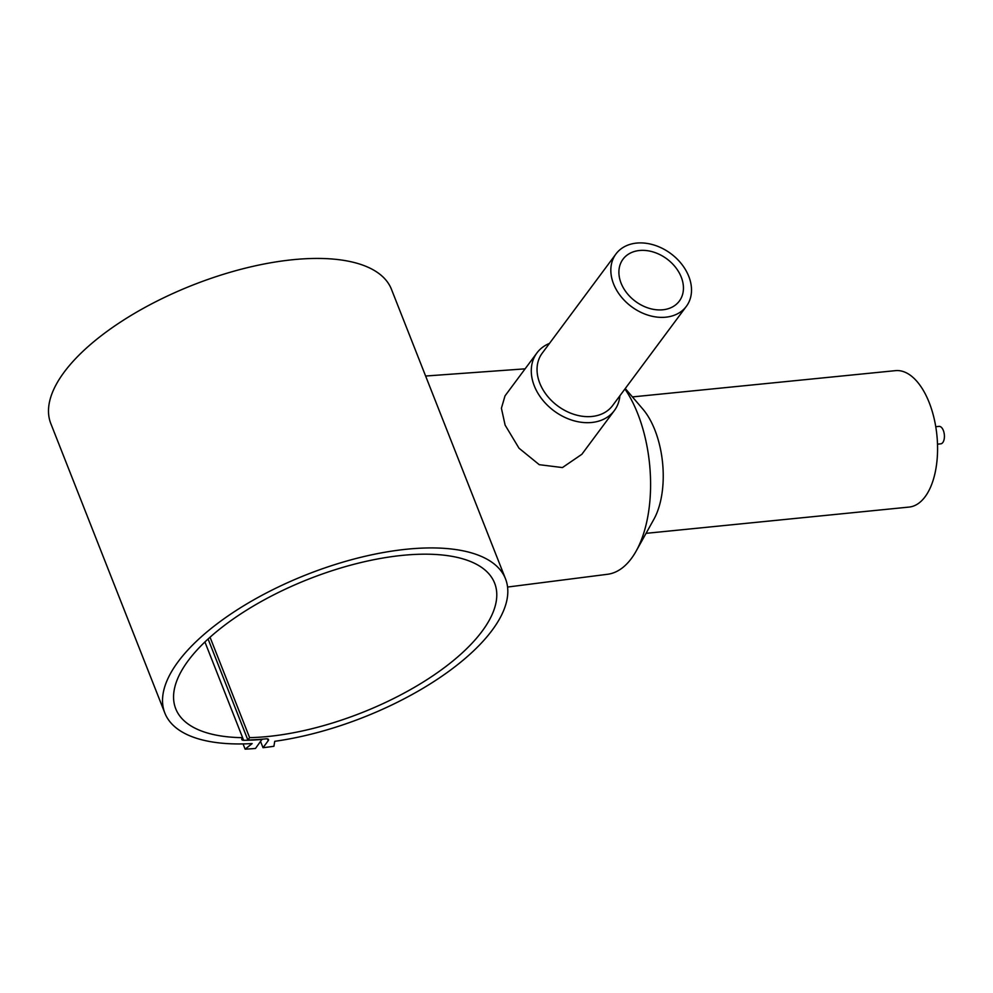 <?xml version="1.0" encoding="UTF-8"?>
<svg xmlns="http://www.w3.org/2000/svg" width="993" height="993" viewBox="0 0 993 993"><rect width="100%" height="100%" fill="white"/><g stroke="black" fill="none" stroke-linecap="round" stroke-linejoin="round"><path stroke-width="1.49" d="M262.102 739.189L255.499 748.449A193.312 81.091 -21.5 0 1 245.122 749.156L252.16 743.571A183.072 76.796 -21.5 0 1 164.838 713.036A183.072 76.796 -21.5 0 1 235.353 611.03A183.072 76.796 -21.5 0 1 418.19 548.31A183.072 76.796 -21.5 0 1 505.511 578.832A183.072 76.796 -21.5 0 1 274.726 741.312L273.919 746.277A193.312 81.091 -21.5 0 1 263.021 747.692L268.172 740.766A4.382 1.837 158.5 0 0 268.482 739.537A4.382 1.837 158.5 0 0 266.124 738.829A175.761 73.73 -21.5 0 1 247.865 739.971L249.603 737.638L210.044 637.233M164.838 713.036L50.804 423.539A183.072 76.796 -21.5 0 1 121.32 321.546A183.072 76.796 -21.5 0 1 304.156 258.813A183.072 76.796 -21.5 0 1 391.478 289.348L505.511 578.832M935.754 426.705L939.03 426.382A8.776 4.456 84.3 0 1 943.35 430.466A8.776 4.456 84.3 0 1 940.781 443.834L937.504 444.169M625.255 388.548L642.856 409.104A68.554 34.792 84.3 0 1 654.884 430.031A68.554 34.792 84.3 0 1 653.853 519.339L636.153 551.09A105.481 53.548 84.3 0 1 607.517 574.289L507.572 587.049M632.429 396.915L895.475 370.65A68.554 34.792 84.3 0 1 929.225 402.637A68.554 34.792 84.3 0 1 909.104 507.075L646.046 533.34M624.932 388.983A105.481 53.548 84.3 0 1 637.729 413.671A105.481 53.548 84.3 0 1 636.153 551.09M619.893 395.76A48.26 36.319 -143.4 0 1 614.394 410.519L581.873 454.273L562.435 467.566L539.261 464.687L518.991 448.191L505.114 425.116L501.403 408.247L505.015 395.872L536.928 352.937A48.26 36.319 -143.4 0 1 549.477 343.417M686.374 306.316L612.594 405.578A43.878 33.017 -143.4 0 1 574.562 414.54A43.878 33.017 -143.4 0 1 539.77 383.161A43.878 33.017 -143.4 0 1 542.178 353.235L615.958 253.972A43.878 33.017 -143.4 0 1 653.99 245.023A43.878 33.017 -143.4 0 1 688.782 276.389A43.878 33.017 -143.4 0 1 686.374 306.316A43.878 33.017 -143.4 0 1 648.355 315.265A43.878 33.017 -143.4 0 1 613.562 283.899A43.878 33.017 -143.4 0 1 615.958 253.972M614.394 410.519A48.26 36.319 -143.4 0 1 572.564 420.362A48.26 36.319 -143.4 0 1 534.284 385.855A48.26 36.319 -143.4 0 1 536.928 352.937M204.918 641.975L242.615 737.675A171.379 71.881 -21.5 0 1 175.724 708.741A171.379 71.881 -21.5 0 1 237.054 616.368A171.379 71.881 -21.5 0 1 402.5 555.36A171.379 71.881 -21.5 0 1 494.626 583.127A171.379 71.881 -21.5 0 1 433.296 675.501A171.379 71.881 -21.5 0 1 267.849 736.508A171.379 71.881 -21.5 0 1 249.603 737.638M681.26 277.146A35.103 26.414 -143.4 0 1 679.336 301.078A35.103 26.414 -143.4 0 1 648.913 308.24A35.103 26.414 -143.4 0 1 621.084 283.154A35.103 26.414 -143.4 0 1 622.996 259.21A35.103 26.414 -143.4 0 1 653.419 252.048A35.103 26.414 -143.4 0 1 681.26 277.146M208.083 639.008L247.865 739.971M243.608 740.294L242.59 737.7L242.131 738.32A4.382 1.837 158.5 0 0 241.808 739.549A4.382 1.837 158.5 0 0 243.608 740.294A176.257 73.929 158.5 0 0 262.202 739.425M243.062 743.918L245.122 749.156M260.6 741.572L263.021 747.692M267.415 738.854L268.172 740.766M525.111 368.837L425.625 376.024"/></g></svg>
